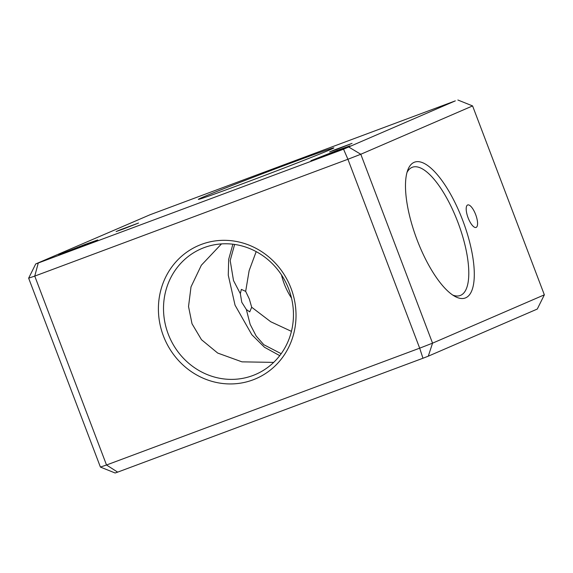 <?xml version="1.0" encoding="UTF-8"?>
<svg xmlns="http://www.w3.org/2000/svg" width="573" height="573" viewBox="0 0 573 573"><rect width="100%" height="100%" fill="white"/><g stroke="black" fill="none" stroke-linecap="round" stroke-linejoin="round"><path stroke-width="0.86" d="M35.719 263.945L150.04 214.753L455.342 100.862L343.549 149.195L35.719 263.945L28.65 278.17L34.752 276.093L38.241 263.086M336.988 150.448L349.945 145.871L341.594 149.345L310.91 160.705L336.988 150.448M84.797 244.528L97.754 239.958L89.395 243.425L58.711 254.784L84.797 244.528M243.324 183.475A72.485 1.189 159.2 0 1 198.358 199.383A72.485 1.189 159.2 0 1 288.885 163.778A72.485 1.189 159.2 0 1 333.866 147.906A72.485 1.189 159.2 0 1 243.324 183.475M337.082 149.267L352.058 143.379L334.367 149.933L329.64 151.895L337.082 149.267M123.56 228.921L138.537 223.033L120.839 229.587L116.118 231.549L123.56 228.921M28.65 278.17L100.411 467.074L106.514 464.997L34.752 276.093L347.918 159.265L419.68 348.169L106.514 464.997L117.658 472.138L115.13 472.997L100.411 467.074M343.549 149.195L347.918 159.265L360.797 154.259L432.551 343.163L419.68 348.169L422.96 358.247L117.658 472.138M422.96 358.247L428.296 356.17L432.551 343.163L544.35 294.83L537.281 309.055L428.296 356.17M291.034 288.319A72.485 68.108 66.6 0 1 252.951 379.885A72.485 68.108 66.6 0 1 163.398 335.936A72.485 68.108 66.6 0 1 201.474 244.377A72.485 68.108 66.6 0 1 291.034 288.319M457.87 100.003L472.589 105.926L360.797 154.259L348.885 147.118M472.589 105.926L544.35 294.83M462.655 220.19A72.485 24.789 -110.5 0 1 455.012 296.449A72.485 24.789 -110.5 0 1 417.087 239.886A72.485 24.789 -110.5 0 1 407.818 169.937A72.485 24.789 -110.5 0 1 462.655 220.19M475.654 214.567A11.99 4.104 69.5 0 0 467.69 204.962A11.99 4.104 69.5 0 0 468.112 217.826A11.99 4.104 69.5 0 0 476.077 227.431A11.99 4.104 69.5 0 0 475.654 214.567M291.507 298.082A68.445 64.305 66.6 0 1 284.258 283.9A68.445 64.305 66.6 0 1 281.493 274.918M245.667 291.378L249.319 299.006L251.69 307.235L249.742 311.87L246.361 309.535L241.777 302.265L240.338 293.684L241.362 289.394L245.667 291.378L249.133 270.649L256.188 251.619M251.69 307.235L270.707 321.725L291.435 331.359M240.338 293.684L233.512 280.569L230.181 260.543L234.622 244.435M232.889 244.205L228.691 259.304L228.269 275.198L235.045 305.173L251.826 334.704L264.49 347.267L279.739 355.64M281.185 353.706L263.795 344.702L256.174 336.029L250.143 324.347L246.361 309.535M407.002 172.466A68.445 23.407 -110.5 0 1 412.388 167.237A68.445 23.407 -110.5 0 1 457.82 222.066A68.445 23.407 -110.5 0 1 460.234 295.496A68.445 23.407 -110.5 0 1 452.742 295.074M288.742 289.1A68.445 64.305 66.6 0 1 255.644 374.405A68.445 64.305 66.6 0 1 168.226 334.059A68.445 64.305 66.6 0 1 201.324 248.754A68.445 64.305 66.6 0 1 288.742 289.1M273.686 362.387L241.964 361.85L217.697 353.061L201.481 339.703L192.019 323.774L188.531 306.526L191.01 286.887L201.345 265.235L221.486 243.905"/></g></svg>
